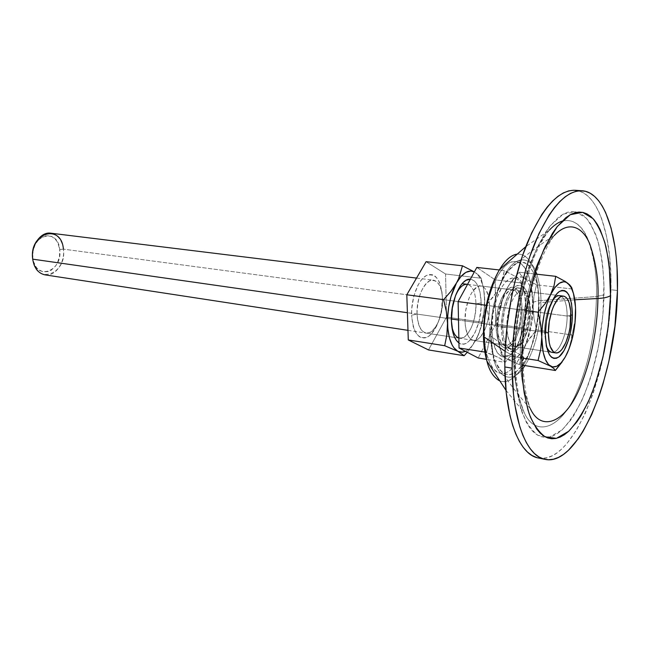 <?xml version="1.0" encoding="UTF-8"?>
<svg xmlns="http://www.w3.org/2000/svg" width="650" height="650" viewBox="0 0 650 650"><rect width="100%" height="100%" fill="white"/><g stroke="black" fill="none" stroke-linecap="round" stroke-linejoin="round"><path stroke-width="0.49" stroke-dasharray="3.25 2.44" d="M45.004 274.861C55.234 276.843 65.301 262.519 63.408 249.145L570.919 316.55L63.408 249.145C67.291 274.414 35.466 285.756 32.695 259.155L32.825 258.253C35.214 281.474 63.107 271.659 59.711 249.511L63.408 249.145L59.711 249.511L57.923 243.092L56.347 240.427L52.114 236.681L49.611 235.747L44.297 235.982L39.26 238.956L35.295 244.246L33.028 251.03L32.825 258.253L33.524 261.666L36.359 267.442L38.383 269.571L43.249 271.928L48.547 271.521L51.098 270.294L55.567 266.045L57.306 263.193L59.491 256.555L59.711 249.511C57.931 226.663 29.477 235.17 32.825 258.253L32.695 259.155M545.358 332.434L458.486 320.011L545.358 332.434M451.409 319.004L407.404 312.715L451.409 319.004M63.408 249.145C61.969 239.939 57.752 234.626 50.749 233.188M525.663 306.053L525.899 306.719C526.012 326.438 518.602 348.831 509.608 355.201C499.298 360.287 493.382 351.577 491.863 329.054L489.889 329.485L489.076 341.266L486.671 352.365L499.566 358.012L505.196 362.367L512.005 354.088L517.286 345.426L519.212 341.031L521.682 332.256L524.778 317.289L525.663 306.053L524.712 294.604L522.169 283.083L520.39 280.353L516.88 277.306L504.416 270.538L499.306 269.961L504.416 270.538L500.931 283.733L496.267 292.589L486.354 304.988L493.244 296.896L498.843 288.186L502.515 279.305L504.416 270.538L516.88 277.306L520.39 280.353L522.169 283.083L495.194 279.89L495.674 324.098L478.189 357.988L495.674 324.098L522.356 327.892L523.721 322.668L525.444 311.724L525.663 306.053L524.712 294.604L522.169 283.083L495.194 279.89L495.674 324.098L522.356 327.892L520.658 336.635L517.286 345.426L512.005 354.088L505.196 362.367L486.411 359.32L505.196 362.367L501.654 359.239L496.966 356.696L484.868 352.081L486.671 352.365L488.044 346.897L489.718 335.433L489.889 329.485L491.863 329.054L492.294 336.391L493.399 342.956L495.105 348.473L497.356 352.747L500.053 355.615L503.067 356.988L506.301 356.842L509.608 355.201L512.874 352.154L518.798 342.404L523.25 329.095L525.614 314.145L525.566 299.674L524.623 293.256L523.087 287.723L521.016 283.27L518.481 280.085L515.572 278.306L512.387 278.021L509.048 279.273L505.684 282.035L502.434 286.203L496.795 298.155L493.058 313.259L491.863 329.054C491.538 308.206 499.842 284.505 509.048 279.273C518.253 273.731 525.915 286.918 525.899 306.719L525.663 306.053M489.564 305.744C489.141 293.979 486.273 287.389 480.959 285.992C473.363 284.359 464.417 303.615 465.01 320.946L497.209 325.553C496.754 307.929 505.529 288.291 512.85 289.9C517.969 291.298 520.691 297.968 521.016 309.92L489.564 305.744L488.54 296.424L485.843 289.551L483.966 287.373L481.837 286.179L479.521 286.016L477.108 286.902L472.379 291.688L470.251 295.425L468.39 299.869L465.798 310.164L465.01 320.946L465.351 325.975L467.407 334.295L469.04 337.269L470.99 339.292L473.176 340.291L475.507 340.259L477.904 339.186L480.269 337.131L484.551 330.46L486.314 326.097L488.784 316.136L489.564 305.744L521.016 309.92L520.097 300.463L519.001 296.587L515.751 291.289L513.703 290.087L511.469 289.933L509.137 290.851L504.53 295.75L500.622 304.094L498.038 314.584L497.209 325.553L498.249 335.229L500.979 342.103L502.848 344.142L504.952 345.15L507.203 345.093L509.527 343.988L511.818 341.884L516.003 335.067L519.147 325.707L520.187 320.491L521.016 309.92C521.357 327.283 512.753 346.873 505.237 345.207C500.305 343.858 497.632 337.301 497.209 325.553L465.01 320.946C465.538 332.516 468.358 338.983 473.468 340.348C481.268 342.054 490.043 322.839 489.564 305.744M483.446 336.334L484.282 334.027C483.576 351.788 492.188 382.452 509.722 370.711C526.971 356.314 533.293 317.623 532.577 302.339L538.598 300.739C539.216 313.893 536.25 330.907 529.677 351.796C522.567 371.841 508.934 386.059 499.029 380.534C507.073 383.931 515.109 379.031 523.128 365.852M523.437 365.324C535.762 343.062 538.728 315.185 538.598 300.739L596.424 296.562C596.164 318.662 592.117 356.98 576.558 392.632C560.869 429.211 535.438 437.531 524.29 412.774C516.807 394.891 513.305 376.001 513.793 356.111L505.074 351.276L513.793 356.111C512.484 328.453 522.348 260.333 549.469 230.002C565.346 212.826 580.645 220.927 587.852 239.111C594.482 258.903 597.342 278.054 596.424 296.562L603.939 294.864C604.321 279.825 602.786 263.64 599.324 246.326C596.318 235.154 591.939 225.737 586.202 218.083L575.697 211.811L563.233 214.118L550.176 225.826L538.135 245.489C531.099 261.56 525.533 278.306 521.43 295.734C516.596 321.336 514.304 342.704 514.572 359.856L515.32 357.313L513.793 356.111L515.32 357.313L514.572 359.856L515.702 381.526L516.986 391.406L520.894 408.752L526.37 422.321L529.612 427.546L533.138 431.673L536.892 434.696L540.849 436.605L544.944 437.401L549.153 437.109L553.426 435.752L557.716 433.363L561.99 429.999L570.342 420.526L574.348 414.546L581.864 400.392L588.543 383.809L591.5 374.782L598.658 345.654L602.891 315.055L603.907 285.058L602.737 266.427L601.591 257.749L598.203 242.06L595.977 235.194L590.517 223.762L587.324 219.342L583.838 215.849L580.109 213.354L576.144 211.9L571.984 211.526L567.669 212.257L563.233 214.118L558.732 217.108L549.689 226.452L545.244 232.741L536.786 248.324L529.23 267.386L525.907 277.981L520.398 300.682L516.612 324.512L515.442 336.489L514.572 359.856C514.548 377.227 517.002 394.591 521.934 411.962C526.021 422.541 531.44 430.373 538.184 435.451L549.616 437.011L561.99 429.999C570.245 421.159 577.647 409.524 584.204 395.086C589.972 380.006 594.514 364.942 597.813 349.903C601.786 328.071 603.826 309.717 603.939 294.864L596.424 296.562C596.164 318.662 592.117 356.98 576.558 392.632C560.869 429.211 535.438 437.531 524.29 412.774C516.807 394.891 513.305 376.001 513.793 356.111C512.484 328.453 522.348 260.333 549.469 230.002L525.793 246.651M538.192 457.933C573.284 465.782 610.626 370.744 610.967 289.746L617.443 290.501L610.967 289.746C612.186 236.307 598.187 191.653 575.055 190.279M530.343 408.663C523.217 391.674 519.903 373.709 520.406 354.762L523.014 356.809L520.406 354.762C519.22 328.64 528.613 264.054 554.182 235.601C528.613 264.054 519.22 328.64 520.406 354.762C508.381 348.449 498.517 342.176 490.831 335.952C498.517 342.176 508.381 348.449 520.406 354.762C519.903 373.709 523.217 391.674 530.343 408.663L527.735 400.684C524.696 389.716 523.12 375.082 522.998 356.785C523.144 337.927 525.233 318.776 529.254 299.333C531.383 289.567 533.983 278.509 540.784 260.544C545.537 249.397 550.006 241.077 554.182 235.601L549.226 238.778C532.602 249.746 517.993 261.365 505.407 273.634C493.496 294.223 490.466 322.018 490.831 335.952C490.466 322.018 493.496 294.223 505.407 273.634C516.709 253.549 531.456 257.351 536.339 272.756C531.456 257.351 516.709 253.549 505.407 273.634C495.714 290.802 490.807 311.512 490.669 335.782L490.937 335.018L490.669 335.782C490.807 344.451 491.806 352.146 493.667 358.857L490.831 335.952L493.667 358.857C497.291 375.846 510.933 385.32 523.209 368.062C510.933 385.32 497.291 375.846 493.667 358.857C502.466 374.067 513.386 389.204 526.427 404.259L530.343 408.663M574.819 299.796L540.93 302.616C541.198 293.621 539.849 284.156 536.876 274.202C539.849 284.156 541.198 293.621 540.93 302.616L538.923 303.152C539.646 287.081 533.211 255.409 515.515 263.762C497.534 275.592 489.743 318.695 490.937 335.018L491.562 345.548L494.268 359.06L498.818 368.777L502.645 372.759L504.741 373.937L509.186 374.676L511.485 374.238L516.133 371.784L522.909 364.463L528.978 353.438L533.869 339.658L537.233 324.228L538.492 313.609L538.809 298.09L537.209 284.131L533.78 272.862L528.751 265.265L524.688 262.616L520.219 262.096L517.887 262.649L513.126 265.411L506.114 273.488L501.816 281.247L498.03 290.558L493.683 306.597L491.863 318.021L490.937 335.018C490.206 352.844 498.712 383.589 516.133 371.784C533.268 357.305 539.606 318.484 538.923 303.152L540.93 302.616C541.125 316.517 537.81 345.28 524.964 365.568C537.81 345.28 541.125 316.517 540.93 302.616L574.819 299.796M502.629 327.251C502.166 307.905 511.737 286.341 519.667 288.088C525.233 289.616 528.174 296.944 528.499 310.066L522.088 309.221C521.739 296.132 518.765 288.827 513.151 287.3C505.156 285.545 495.552 307.019 496.048 326.308L502.629 327.251L496.048 326.308C496.519 339.154 499.436 346.312 504.823 347.791C513.061 349.619 522.454 328.193 522.088 309.221L528.499 310.066C528.832 329.103 519.48 350.61 511.306 348.79C505.968 347.319 503.076 340.145 502.629 327.251L502.832 321.287L504.749 309.246L508.373 298.683L513.11 291.273L515.661 289.128L518.188 288.129L520.617 288.299L522.836 289.632L524.769 292.045L526.354 295.449L528.247 304.631L528.279 315.811L527.589 321.636L524.916 332.751L523.031 337.626L520.861 341.794L515.994 347.433L513.476 348.66L511.03 348.741L508.747 347.652L506.716 345.418L505.026 342.127L503.75 337.886L502.629 327.251M562.006 221.138C590.411 214.118 597.651 269.929 596.424 296.562L538.598 300.739L532.577 302.339L531.643 318.053L529.977 328.583L527.548 338.723L522.633 352.454L516.539 363.431L512.046 368.745L507.382 372.19L502.718 373.588L498.249 372.848L496.137 371.662L492.269 367.689L490.555 364.934L486.533 353.876L484.924 344.524L484.331 328.486L485.184 317.094L488.247 300.178L493.179 284.919L497.258 276.38L504.132 266.858L508.926 263.047L511.323 261.942L513.671 261.389L518.172 261.918L520.284 262.982L524.128 266.63L528.702 275.527L531.586 287.771L532.577 302.339C533.284 286.317 526.752 254.743 508.926 263.047C490.839 274.82 483.048 317.761 484.282 334.027L483.429 334.815M573.747 190.239L578.663 190.881L583.334 192.798L587.722 195.934L591.793 200.224L595.53 205.611L598.894 212.006L601.867 219.342L606.604 236.486L609.643 256.352L610.959 278.257L610.553 301.486L606.816 337.301L602.347 360.831L599.56 372.239L592.987 393.9L585.195 413.457L576.404 430.259L566.849 443.641L561.884 448.858L556.831 453.001L551.744 455.991L546.674 457.787L541.661 458.331L536.762 457.576M538.598 300.739C539.077 284.318 534.032 252.111 516.433 254.207C534.032 252.111 539.077 284.318 538.598 300.739M476.816 267.418L495.194 279.89L476.816 267.418M496.048 326.308L496.957 314.291L498.16 308.36L501.792 297.838L506.553 290.469L509.113 288.332L511.664 287.332L514.109 287.511L516.344 288.836L518.302 291.249L519.903 294.637L521.828 303.802L521.877 314.941L521.186 320.751L518.505 331.825L516.612 336.676L514.434 340.836L509.543 346.442L507.008 347.661L504.538 347.742L502.239 346.645L500.191 344.427L498.485 341.136L497.193 336.911L496.048 326.308M486.192 305.776L488.8 317.436L489.889 329.485L488.8 317.436L486.192 305.776M417.024 314.088C417.446 297.887 421.558 286.861 429.358 281.003C437.101 278.59 441.521 284.757 442.618 299.512L442.374 297.749C441.074 280.109 435.768 272.691 426.465 275.494C418.145 279.662 410.995 298.512 411.596 315.201L417.024 314.088L451.124 318.963L451.425 320.938L451.124 318.963C451.051 310.074 452.644 301.941 455.91 294.58C452.644 301.941 451.051 310.074 451.124 318.963L417.024 314.088C417.69 325.374 420.712 331.711 426.083 333.109C434.281 334.864 443.292 316.201 442.618 299.512C442.049 288.023 438.969 281.564 433.379 280.15C425.401 278.493 416.227 297.18 417.024 314.088L411.596 315.201L411.71 308.945L413.757 296.351L417.893 285.35L420.542 281.011L423.442 277.688L426.465 275.494L429.496 274.511L432.413 274.755L435.118 276.201L437.499 278.777L439.473 282.376L441.951 292.053L442.374 297.749L441.529 309.855L438.555 321.433L436.394 326.503L431.088 334.246L428.139 336.635L425.141 337.87L422.191 337.911L419.413 336.724L416.926 334.344L414.814 330.858L413.181 326.381L411.596 315.201C413.278 333.304 418.795 340.446 428.139 336.635C436.296 331.727 442.804 313.714 442.374 297.749L442.618 299.512L475.987 303.94C475.548 292.573 472.737 286.049 467.553 284.359C472.737 286.049 475.548 292.573 475.987 303.94L442.618 299.512C442.227 315.006 438.262 325.845 430.723 332.02C422.955 335.14 418.389 329.16 417.024 314.088M451.677 325.309L451.124 318.963C452.335 334.295 456.714 340.348 464.254 337.114C471.591 330.769 475.499 319.711 475.987 303.94L481.187 302.868L479.936 291.769L476.653 283.538L474.386 280.93L470.372 279.199C477.019 280.654 480.626 288.543 481.187 302.868L475.987 303.94C476.523 320.921 467.675 339.974 459.753 338.252L458.843 338.033M465.489 351.358L469.706 348.416L472.022 345.898L478.221 335.213L481.398 326.105L484.266 310.919L484.518 295.831L483.186 286.886L480.74 279.516L479.131 276.583L475.28 272.496C481.195 277.087 484.348 286.496 484.738 300.714L483.714 289.502L481.171 278.233L445.551 274.007L426.083 261.69L445.551 274.007L446.534 317.102L445.551 274.007L481.171 278.233L479.058 275.511L475.28 272.496L479.058 275.511L481.171 278.233L483.714 289.502L484.738 300.714C484.713 315.128 481.91 327.974 476.32 339.235L479.863 330.655L481.788 322.124L446.534 317.102L428.504 349.936L446.534 317.102L481.788 322.124L483.998 311.724L484.738 300.714L483.998 311.724L481 326.381L478.319 334.937L476.32 339.235C473.046 345.434 469.438 349.473 465.489 351.358M481.187 302.868L481 309.002L479.034 321.319L475.199 332.256L470.031 340.21L467.179 342.672L464.279 343.964L461.443 344.029L458.949 342.956C468.674 350.374 481.967 325.683 481.187 302.868M467.244 352.276L470.957 347.652L476.32 339.235L470.957 347.652L467.244 352.276M467.553 284.342L559.666 295.644C564.476 297.026 566.971 303.826 567.141 316.054L570.919 315.226L567.141 316.054L530.416 311.171C529.766 327.389 525.947 338.804 518.976 345.418C511.843 348.855 507.796 342.688 506.837 326.926C506.659 312.39 512.354 295.856 518.708 292.037C525.801 289.38 529.701 295.758 530.416 311.171L529.709 309.27C528.864 290.834 524.176 283.164 515.645 286.252C507.975 290.753 501.085 310.643 501.321 328.128L506.837 326.926L544.497 332.304L545.334 334.466L544.497 332.304C544.822 319.41 547.446 308.88 552.37 300.731C547.446 308.88 544.822 319.41 544.497 332.304L506.837 326.926C507.227 338.739 509.86 345.312 514.727 346.653C522.161 348.311 530.709 328.616 530.416 311.171C530.124 299.162 527.442 292.459 522.389 291.07C515.158 289.469 506.431 309.221 506.837 326.926L501.321 328.128L502.328 314.868L503.652 308.327L505.44 302.193L510.136 292.134L512.842 288.6L515.645 286.252L518.424 285.171L521.081 285.374L523.51 286.845L525.631 289.502L527.361 293.239L529.433 303.314L529.709 309.27L528.702 321.937L525.777 334.108L523.713 339.446L518.741 347.669L516.011 350.22L513.248 351.577L510.559 351.683L508.056 350.496L505.822 348.067L502.556 339.804L501.321 328.128C502.515 347.051 507.414 354.412 516.011 350.22C523.526 344.906 529.791 325.951 529.709 309.27L530.416 311.171L567.141 316.054C567.076 305.801 565.199 299.236 561.527 296.351M507.114 359.214L511.469 360.051L516.051 358.077L520.561 353.47L524.696 346.588L529.653 333.068L531.83 322.774L532.951 312.203L532.935 302.023L531.773 292.866L529.539 285.334L526.346 279.947L522.389 277.111L517.928 277.062L513.248 279.874L508.69 285.407L504.571 293.321L499.891 308.409L498.119 319.548L497.591 330.606L498.331 340.754L500.289 349.261L503.287 355.55L507.114 359.214L503.409 356.817L501.378 354.689L523.543 358.199L501.378 354.689L497.892 336.651L497.591 330.606L498.42 318.776L501.727 302.681L504.473 293.597L509.104 284.7L519.098 272.196L520.934 275.088L524.452 278.192L536.51 284.789L533.991 295.758L533.081 307.027L534.032 318.549L536.534 329.908L529.904 338L524.696 346.588L521.3 355.55L519.553 364.691L507.114 359.214L503.409 356.817L501.378 354.689L498.672 342.721L497.591 330.606C498.03 345.898 501.207 355.436 507.114 359.214C513.167 361.855 519.033 357.646 524.696 346.588C530.108 334.977 532.903 321.791 533.081 307.027C532.878 292.451 530.002 282.839 524.452 278.192C518.602 274.511 512.639 278.143 506.553 289.104C500.687 301.031 497.697 314.86 497.591 330.606L498.42 318.776L500.931 307.271L527.085 310.749L500.931 307.271L502.881 298.123L506.553 289.104L512.078 280.426L519.098 272.196L535.909 274.097L519.098 272.196L520.934 275.088L524.452 278.192L536.51 284.789L553.719 286.829L536.51 284.789L533.991 295.758L533.081 307.027L534.032 318.549L536.534 329.908L569.993 334.669L536.534 329.908L527.093 342.225L522.762 351.049L519.553 364.691L523.112 365.267L519.553 364.691L507.114 359.214M562.12 361.969L567.279 353.064M575.331 318.386L570.456 343.972L567.288 353.048L569.116 348.514L571.35 339.446L571.87 334.937L569.993 334.669L571.87 334.937L574.559 324.082L575.331 318.386L575.437 306.727L572.894 291.533L574.771 300.836L575.632 312.577M571.894 288.982L553.719 286.829L571.894 288.982M571.756 287.682L570.903 286.276M553.841 352.154C560.519 350.415 567.206 331.988 567.141 316.054C567.263 333.808 558.935 353.941 551.858 352.332L514.727 346.653M546.211 345.467L544.497 332.304L546.211 345.467M564.452 358.377L564.923 357.573M407.973 330.338L551.858 352.332M416.536 278.086L433.379 280.15M480.959 285.992L512.85 289.9M549.469 230.002C544.302 236.291 539.151 245.342 533.999 257.164L525.525 282.043L521.592 298.196C517.457 318.175 515.361 337.878 515.312 357.305C515.458 375.213 517.173 390.081 520.439 401.895L524.29 412.774L505.993 390.341M519.667 288.088L513.151 287.3M511.306 348.79L504.823 347.791M473.468 340.348L505.237 345.207M467.188 284.302L462.077 283.668M459.753 338.252L426.083 333.109M559.666 295.644L522.389 291.07"/><path stroke-width="0.97" d="M416.536 278.086L50.749 233.188C40.779 231.457 30.696 245.724 32.695 259.155L407.404 312.715L32.695 259.155C34.19 268.149 38.293 273.382 45.004 274.861L407.973 330.338M548.372 332.865L545.358 332.434L548.372 332.865C548.169 314.787 556.652 294.548 563.501 296.116C568.295 297.497 570.765 304.306 570.919 316.55C571.025 334.336 562.721 354.518 555.677 352.918C551.07 351.601 548.633 344.914 548.372 332.865L549.291 321.604L551.842 310.814L553.613 306.142L557.781 299.171L559.999 297.131L562.201 296.173L564.298 296.303L566.207 297.513L567.856 299.748L569.197 302.9L570.757 311.472L570.017 327.389L568.977 332.751L565.906 342.387L561.901 349.424L559.723 351.609L557.529 352.771L555.417 352.861L553.451 351.861L550.298 346.726L549.242 342.777L548.372 332.865M458.486 320.011L451.409 319.004L458.486 320.011M32.695 259.155C28.884 232.668 61.441 223.031 63.408 249.145M499.029 380.534C493.204 376.902 489.157 370.419 486.907 361.091L483.446 336.334L486.907 361.091C489.157 370.419 493.204 376.902 499.029 380.534M505.074 351.276L483.917 336.822L505.074 351.276M523.128 365.852L523.437 365.324M582.01 190.751L575.055 190.279C558.732 189.906 542.872 207.277 527.491 242.393C513.329 276.876 504.465 325.219 504.823 366.949L512.135 368.16C511.851 326.267 520.731 277.729 534.82 243.1C550.136 207.838 565.882 190.385 582.051 190.751C604.963 192.107 618.735 236.901 617.443 290.501L617.037 267.776L616.192 257.01L614.916 246.74L611.089 228.093L605.621 212.534L602.298 206.115L598.617 200.712L594.587 196.414L590.249 193.269L585.626 191.352L580.751 190.71L575.681 191.393L570.456 193.424L565.126 196.82L559.747 201.581L554.377 207.691L549.071 215.109L538.931 233.651L529.831 256.506L525.826 269.254L519.155 296.66L514.589 325.471L513.167 339.95L512.135 368.16L513.516 394.217L515.076 406.055L519.797 426.709L522.876 435.329L526.386 442.707L530.27 448.784L534.471 453.538L538.947 456.95L543.636 459.014L548.494 459.761L553.459 459.201L558.488 457.389L563.534 454.374L568.539 450.206L578.289 438.701L582.961 431.511L591.695 414.643L599.446 394.997L602.883 384.353L608.774 361.822L614.9 326.219L617.443 290.501C616.947 371.735 579.816 467.147 545.049 459.371C526.736 456.292 512.322 420.485 512.135 368.16L504.823 366.949C505.099 419.087 519.699 454.813 538.192 457.933L545.001 459.363M597.919 298.488C597.659 319.361 593.848 355.493 579.28 389.147C564.598 423.662 540.824 431.762 530.343 408.663C540.824 431.762 564.598 423.662 579.28 389.147C593.848 355.493 597.659 319.361 597.919 298.488L574.819 299.796L597.919 298.488C603.964 298.155 608.148 297.204 610.472 295.644C608.148 297.204 603.964 298.155 597.919 298.488C598.772 281.036 596.115 263.006 589.94 244.408C583.221 227.313 569.002 219.668 554.182 235.601C569.002 219.668 583.221 227.313 589.94 244.408C596.115 263.006 598.772 281.036 597.919 298.488M523.014 356.809C524.006 358.256 523.608 359.653 521.82 361.018C521.763 378.446 524.168 395.866 529.019 413.286C533.057 423.889 538.411 431.738 545.082 436.816L556.408 438.352L568.685 431.283C576.875 422.402 584.228 410.711 590.744 396.216C596.489 381.071 601.014 365.958 604.305 350.87C608.278 328.957 610.334 310.546 610.472 295.644C610.878 280.556 609.383 264.331 605.987 246.959C603.029 235.755 598.715 226.314 593.044 218.636L582.644 212.355L570.302 214.687L557.342 226.444L545.366 246.196C538.371 262.332 532.821 279.151 528.718 296.652C523.884 322.351 521.584 343.801 521.82 361.018C523.608 359.653 524.006 358.256 523.014 356.809M536.876 274.202L536.339 272.756L536.876 274.202M524.964 365.568L523.209 368.062L524.964 365.568M610.472 295.644L608.319 326.17L603.07 356.606L595.059 384.889L588.413 401.546L580.946 415.756L576.964 421.769L568.685 431.283L564.444 434.671L560.186 437.076L555.953 438.449L551.785 438.758L547.722 437.97L543.806 436.061L540.093 433.038L536.608 428.902L530.522 417.373L527.995 410.069L524.16 392.673L522.901 382.752L521.82 361.018L522.714 337.561L523.9 325.536L527.686 301.616L533.195 278.817L536.502 268.182L544.034 249.039L552.443 233.391L556.855 227.069L565.833 217.693L570.302 214.687L574.697 212.818L578.971 212.079L583.091 212.453L587.015 213.907L590.712 216.401L594.149 219.895L597.301 224.331L600.161 229.653L604.882 242.678L608.213 258.416L609.326 267.118L610.472 295.644M536.762 457.576L532.025 455.504L527.499 452.091L523.25 447.346L519.326 441.277L515.775 433.916L512.647 425.319L509.99 415.561L506.261 392.925L504.823 366.949L505.009 353.088L507.219 324.423L511.777 295.734L514.873 281.824L522.478 255.743L531.619 232.984L541.816 214.524L547.154 207.131L552.565 201.053L557.984 196.308L563.355 192.928L568.628 190.913L573.747 190.239M549.469 230.002C553.678 225.501 557.854 222.552 562.006 221.138M516.433 254.207C510.494 255.523 504.855 260.674 499.501 269.644C486.704 291.996 483.503 321.774 483.917 336.822C483.503 321.774 486.704 291.996 499.501 269.644C504.855 260.674 510.494 255.523 516.433 254.207M483.429 334.815L483.446 336.334C483.364 310.619 488.711 288.389 499.501 269.644L525.793 246.651M478.189 357.988L459.046 347.994L458.12 301.584L476.816 267.418L499.306 269.961L476.816 267.418L458.12 301.584L486.062 305.297L486.192 305.776L486.062 305.297L458.12 301.584L459.046 347.994L484.868 352.081L459.046 347.994L478.189 357.988L486.411 359.32L478.189 357.988M467.553 284.359C463.377 283.806 459.493 287.211 455.91 294.58C459.363 287.454 463.125 284.026 467.188 284.302L467.553 284.359M451.425 320.938C450.661 300.479 461.216 277.704 470.372 279.199L466.066 280.272L463.141 282.531L460.322 285.951L455.488 295.709L452.343 308.035L451.425 320.938L452.863 332.345L454.399 336.895L456.398 340.438L458.949 342.956C454.366 339.495 451.856 332.158 451.425 320.938M456.503 282.961L451.027 296.514L448.671 307.084L447.566 317.988L447.801 328.421L449.345 337.61L452.075 344.923L453.814 347.709L457.884 351.333L462.499 352.202L465.489 351.358L461.598 352.251L457.884 351.333L464.149 355.713L428.504 349.936L408.281 339.958L428.504 349.936L464.149 355.713L467.244 352.276L464.149 355.713L457.884 351.333C451.612 347.563 448.159 338.227 447.517 323.31L446.867 334.848L444.689 345.719L457.884 351.333L444.689 345.719L408.281 339.958L444.689 345.719L446.867 334.848L447.517 323.31C447.452 307.978 450.45 294.523 456.503 282.961L450.816 291.46L443.609 299.658L406.819 294.775L408.281 339.958L406.819 294.775L426.083 261.69L406.819 294.775L443.609 299.658L446.347 311.529L447.517 323.31L446.347 311.529L443.609 299.658L450.816 291.46L456.503 282.961C462.402 272.935 468.349 269.262 474.337 271.944L470.779 271.026L465.928 272.342L461.053 276.396L456.503 282.961L458.664 278.631L456.503 282.961M474.362 271.903L462.475 265.801L426.083 261.69L462.475 265.801L458.664 278.631L462.475 265.801L474.362 271.903M458.843 338.033C455.317 336.668 452.928 332.426 451.677 325.309M561.527 296.351C558.642 294.613 555.587 296.067 552.37 300.731C554.832 297.099 557.261 295.409 559.666 295.644L563.501 296.116M572.414 314.901L570.919 315.226L572.414 314.901L572.114 321.319L570.091 334.254L568.433 340.308L564.127 350.48L559.016 356.874L556.392 358.296L553.841 358.426L551.484 357.248L549.396 354.786L546.382 346.385L545.334 334.466C545.293 316.591 552.037 296.189 559.341 291.525C567.45 288.291 571.813 296.083 572.414 314.901C572.317 331.939 566.191 351.358 559.016 356.874C550.834 361.262 546.276 353.795 545.334 334.466L546.431 320.905L549.51 307.913L554.068 297.586L556.668 293.946L559.341 291.525L561.99 290.387L564.501 290.574L566.784 292.053L568.766 294.751L571.521 303.298L572.414 314.901M571.756 287.682L572.894 291.533L571.756 287.682L569.595 284.781L565.419 281.556L555.717 276.331L554.133 285.358L547.032 303.656L544.188 314.324L542.384 325.731L541.767 337.033L543.116 351.991L545.407 359.588L548.624 364.674L552.508 366.933L556.782 366.283L561.161 362.83L565.346 356.858L569.067 348.806L573.308 334.011L574.998 323.261L575.543 307.466L573.649 294.052L571.131 287.414L567.767 283.205L565.825 282.116L563.761 281.743L559.382 283.205L554.921 287.544L545.22 303.517L538.038 312.203L527.085 310.749L538.038 312.203L539.589 318.427L541.515 330.882L541.767 337.033L540.751 349.123L538.054 360.498L550.501 366.161L553.824 368.509L555.344 370.492L523.112 365.267L555.344 370.492L564.452 358.377M523.543 358.199L538.054 360.498L523.543 358.199M570.903 286.276L565.419 281.556L555.717 276.331L535.909 274.097L555.717 276.331L554.133 285.358L550.704 294.515C556.587 283.262 562.274 279.492 567.767 283.205C572.967 287.909 575.591 297.7 575.632 312.577L575.632 312.577C575.307 327.657 572.52 341.152 567.279 353.064L567.279 353.064C561.803 364.414 556.213 368.786 550.501 366.161C544.944 362.375 542.035 352.666 541.767 337.033C542.035 320.946 545.017 306.767 550.704 294.515L545.22 303.517L538.038 312.203L540.776 324.675L541.767 337.033L540.751 349.123L538.054 360.498L550.501 366.161L553.824 368.509L555.344 370.492L562.12 361.969M555.661 352.909L551.858 352.332C549.477 351.91 547.601 349.627 546.211 345.467C548.048 350.821 550.591 353.056 553.841 352.154M575.331 318.386L575.632 312.577M564.923 357.573L567.279 353.064M462.077 283.668L467.553 284.342M505.993 390.341L486.907 361.091C484.794 353.73 483.641 345.483 483.454 336.342"/></g></svg>
